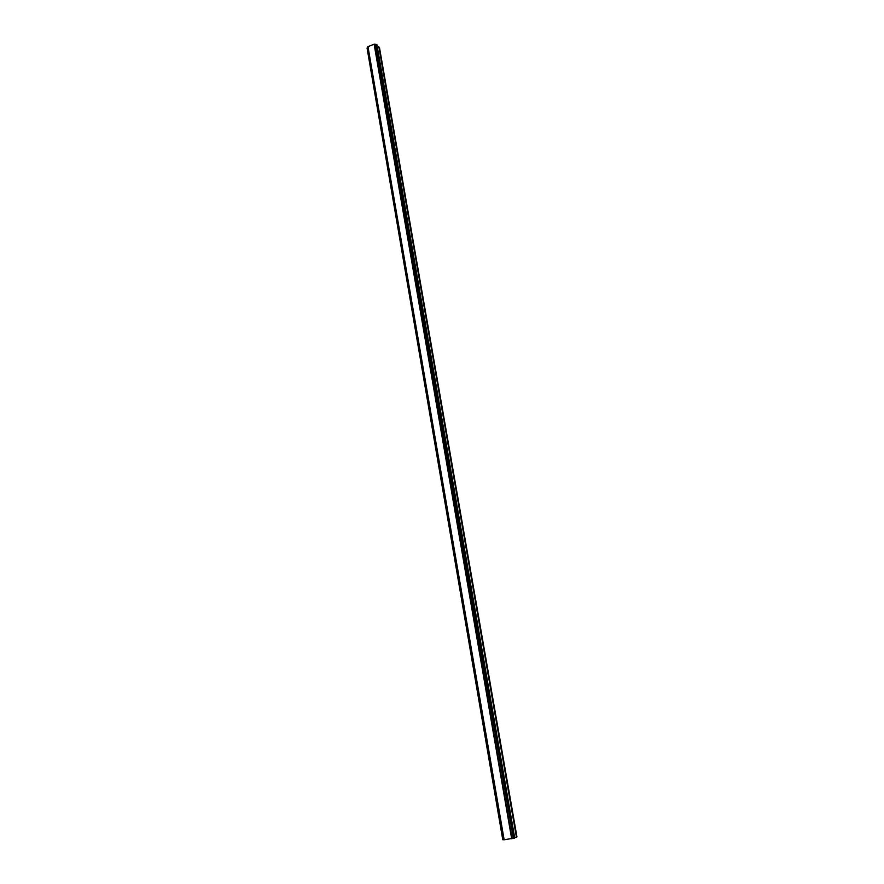 <?xml version="1.0" encoding="UTF-8"?>
<svg xmlns="http://www.w3.org/2000/svg" width="884" height="884" viewBox="0 0 884 884"><rect width="100%" height="100%" fill="white"/><g stroke="black" fill="none" stroke-linecap="round" stroke-linejoin="round"><path stroke-width="1.33" d="M367.899 47.04L367.048 48.012L502.764 839.734L503.957 839.712M375.678 44.344L374.12 44.2L367.854 46.719L503.968 839.789L514.731 838.043L376.916 44.664L375.678 44.344L513.405 838.386M514.654 837.601L516.952 836.949L379.435 47.349L377.247 46.598M367.412 47.427L503.316 839.756M367.954 46.509L504.134 839.8M374.12 44.2L511.67 838.783M374.473 44.244L512.057 838.684M376.672 44.421L514.521 838.143M378.849 46.719L516.433 837.203"/></g></svg>

